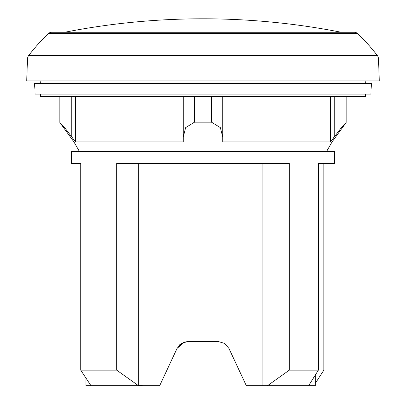 <?xml version="1.0" encoding="UTF-8"?>
<svg xmlns="http://www.w3.org/2000/svg" width="406" height="406" viewBox="0 0 406 406"><rect width="100%" height="100%" fill="white"/><g stroke="black" fill="none" stroke-linecap="round" stroke-linejoin="round"><path stroke-width="0.61" d="M341.142 32.236L354.311 32.277A4.781 4.781 0 0 1 357.595 33.581A179.264 179.264 0 0 1 377.296 55.52A5.973 5.973 0 0 1 378.509 58.926L379.28 80.946L26.72 80.946L27.491 58.926A5.973 5.973 0 0 1 28.704 55.52A179.264 179.264 0 0 1 48.405 33.581A4.781 4.781 0 0 1 51.689 32.277L203 32.277L64.858 32.236A717.062 717.062 0 0 1 341.142 32.236L64.858 32.236M365.532 94.096L365.532 96.486L40.468 96.486L40.468 94.096M365.816 80.946L365.689 83.337M40.311 83.337L40.184 80.946M326.602 151.458L332.062 141.912L346.161 122.526L341.405 127.58L330.555 141.897L334.229 136.903L334.229 96.486M71.771 96.486L71.771 136.903L64.595 127.58L59.839 122.526L73.938 141.912L79.398 151.458M371.419 83.337L370.856 94.096L35.144 94.096L34.581 83.337L371.419 83.337M71.537 163.41L80.743 163.41L71.537 163.41L71.537 151.458L334.463 151.458L334.463 163.41L318.37 163.41L323.861 163.41L323.861 370.165L315.34 383.284M80.743 163.41L80.743 370.165L90.985 385.705L85.879 385.7L85.879 378.001M138.507 385.7L116.73 370.165L80.743 370.165M116.73 370.165L116.73 163.41L289.27 163.41L289.27 370.165L267.493 385.7L246.325 385.7L228.923 348.384L224.538 343.369L218.093 341.482L224.538 343.369L228.923 348.384L224.533 343.369L218.093 341.482L187.907 341.482L181.457 343.374L177.077 348.384L159.675 385.7L90.985 385.7M315.34 375.017L315.34 385.7L308.636 385.7L318.37 370.165L289.27 370.165M318.37 370.165L318.37 163.41M184.573 341.959L177.077 348.384M179.447 344.993L180.472 344.08M183.319 342.395L187.907 341.482M308.636 385.7L267.493 385.7M142.948 385.7L138.339 385.588L138.339 163.41M262.88 385.7L262.88 163.41M222.721 141.897L222.721 96.486L222.721 141.897L330.555 141.897L330.555 96.486M222.716 136.903L220.326 127.58L211.475 122.181L194.525 122.181L185.674 127.58L183.284 136.903L183.279 141.897L183.279 96.486L183.279 136.903M71.771 136.903L75.445 141.897L183.279 141.897M332.062 141.912L73.938 141.912M59.839 96.486L59.839 122.181M75.445 96.486L75.445 141.897M194.525 96.486L194.525 122.181M211.475 96.486L211.475 122.181M346.161 96.486L346.161 122.181M354.311 32.277L203 32.277L354.311 32.277M378.509 58.926L27.491 58.926M357.595 33.581L48.405 33.581M377.296 55.52L28.704 55.52"/></g></svg>
